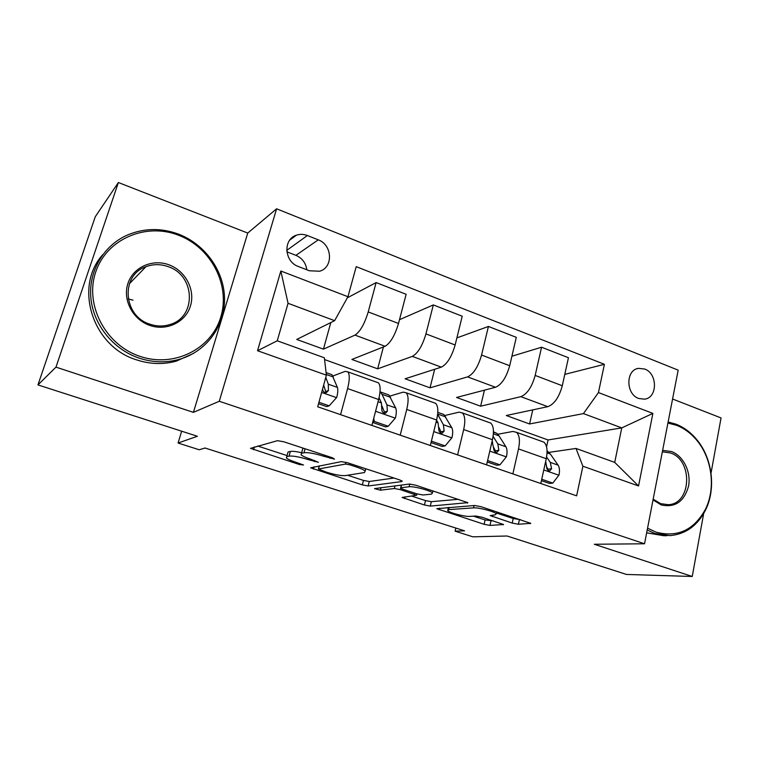 <?xml version="1.0" encoding="UTF-8"?>
<svg xmlns="http://www.w3.org/2000/svg" width="759" height="759" viewBox="0 0 759 759"><rect width="100%" height="100%" fill="white"/><g stroke="black" fill="none" stroke-linecap="round" stroke-linejoin="round"><path stroke-width="1.14" d="M334.501 459.129L332.594 457.838L283.762 441.766L277.481 440.666L250.546 448.341L299.378 464.527L303.534 464.992L295.668 462.193C290.877 460.609 287.775 459.214 286.361 457.981L286.76 456.643L289.065 456.121C292.946 455.713 299.321 456.861 308.182 459.584L318.429 462.307L310.478 459.1C305.649 457.497 302.509 456.064 301.057 454.793L301.503 453.303L303.979 452.743C308.107 452.298 314.738 453.484 323.894 456.301L334.501 459.129M644.685 369.035L638.547 368.352C625.577 369.804 625.672 394.234 638.746 398.494L644.552 399.168C657.702 397.877 657.74 373.437 644.685 369.035M512.211 523.074L518.388 524.251L530.74 523.331L480.959 506.67L474.622 505.485L436.757 508.691L484.109 524.298L489.963 525.427L503.511 524.497L481.842 517.183L475.817 516.035L469.489 516.395C464.954 516.822 449.527 512.771 447.677 510.674L448.683 509.64L473.55 507.856C478.227 507.335 494.403 511.519 496.339 513.748L495.067 514.915L490.191 515.589L512.211 523.074L513.226 518.539L520.408 519.659M55.976 367.128L193.422 412.355L247.747 233.06L118.376 182.521L55.976 367.128L37.95 384.908L197.397 436.264L178.061 443.038L199.247 449.774L205.025 448L464.565 530.845L455.115 531.167L472.866 536.822L507.069 536.006L626.441 574.449L692.236 576.479L703.669 513.558M193.422 412.355L219.275 401.274L644.533 543.776L594.306 544.26L692.236 576.479M401.881 481.567L402.185 481.083L399.566 479.878L347.565 462.772L341.265 461.633L310.64 467.819L362.309 484.887L368.124 485.978L401.881 481.567L402.033 480.969M415.723 485.2L467.838 502.657L430.277 506.101L424.433 504.991L402.118 497.468L416.644 495.248L400.401 489.64L394.367 488.521L380.382 490.191L374.538 488.625L409.405 484.043L415.723 485.2M711.022 473.132L721.05 417.943L672.578 399.006M37.95 384.908L95.255 216.761L118.376 182.521M298.42 266.532L309.416 270.783L319.605 271.219C333.505 267.614 332.461 244.749 318.249 239.844L307.367 235.527C303.647 234.095 300.004 233.981 296.427 235.186C282.832 239.142 284.217 261.798 298.42 266.532M219.275 401.274L276.599 208.801L678.166 370.155L644.533 543.776M326.389 375.164L257.538 350.724L280.839 271.02L347.954 296.712L334.624 320.678L288.059 303.296L277.244 340.8L324.368 357.783L326.389 375.164L317.698 406.786L576.641 495.836L582.893 466.216L576.005 448.446L614.724 462.392L621.763 427.896L583.443 413.589L529.573 423.968L532.752 409.879M564.781 374.386L604.401 364.311L356.218 266.656L347.954 296.712M604.401 364.311L598.443 392.574L652.882 413.408L638.547 485.969L582.893 466.216M247.747 233.06L276.599 208.801M455.855 528.065L455.115 531.167M181.667 431.197L178.061 443.038M334.624 320.678L296.731 339.453L323.438 349.149L330.81 322.575M546.556 446.852L548.064 439.964L324.577 359.567M548.064 439.964L621.763 427.896L652.882 413.408M511.898 356.218L541.565 347.224L568.444 357.726L562.286 385.743C559.127 397.232 554.298 404.215 547.799 406.672L506.291 415.515L529.573 423.968M541.565 347.224L535.171 375.43C531.936 387.014 527.163 394.092 520.845 396.663L480.637 406.198L484.441 390.164M456.88 337.907L488.426 326.455L516.3 337.347L509.687 365.734C506.376 377.403 501.652 384.585 495.513 387.261L456.557 397.46L480.637 406.198M488.426 326.455L481.567 355.041C478.179 366.806 473.512 374.092 467.572 376.891L430.021 387.83L434.66 369.282M399.5 319.691L433.323 304.919L462.231 316.218L455.134 344.984C451.671 356.844 447.06 364.225 441.311 367.147L405.107 378.788L430.021 387.83M433.323 304.919L425.951 333.894C422.402 345.838 417.867 353.343 412.327 356.388L377.659 368.827L383.418 346.929M347.337 297.822L376.122 282.566L406.131 294.293L398.513 323.457C394.879 335.497 390.401 343.106 385.079 346.275L351.872 359.462L377.659 368.827M376.122 282.566L368.219 311.93C364.5 324.074 360.089 331.797 354.994 335.108L323.438 349.149M332.869 376.018L345.184 371.36L347.85 371.863C349.823 374.481 349.738 380.05 347.594 388.57L340.573 414.651M389.87 396.103L403.171 392.137L406.188 392.773C408.522 395.496 408.712 401.056 406.739 409.452L400.202 435.163M444.812 415.515L459.034 412.156L462.364 412.915C465.049 415.723 465.485 421.264 463.683 429.556L457.592 454.897M497.79 434.262L512.885 431.454L516.509 432.326C519.507 435.211 520.171 440.742 518.52 448.92L512.866 473.901M548.937 452.383L576.005 448.446M376.388 382.09L378.456 382.84C380.629 385.506 380.686 391.075 378.637 399.528L371.872 425.419M433.332 402.507L435.657 403.342C438.18 406.103 438.503 411.663 436.615 420.002L430.325 445.514M488.198 422.175L490.769 423.095C493.616 425.941 494.175 431.482 492.449 439.717L486.595 464.869M541.11 441.14L543.899 442.146C547.04 445.068 547.827 450.59 546.252 458.711L540.806 483.511M583.443 413.589L598.443 392.574M288.059 303.296L280.839 271.02M277.244 340.8L257.538 350.724M638.547 485.969L614.724 462.392M306.807 269.768C305.82 262.937 302.196 258.126 295.915 255.337L286.874 251.817M301.503 453.303L302.822 448.493L303.628 448.303M301.636 452.696C296.162 451.482 292.405 451.064 290.365 451.453L289.065 456.121M286.76 456.643L288.05 451.994L290.365 451.453M257.68 446.026L287.035 455.571M347.546 475.238L363.466 480.419L369.291 481.491L393.997 478.047M349.908 464.85L345.516 464.062L318.476 469.005L326.398 472.145C334.814 474.717 341.085 475.874 345.193 475.618L364.443 472.553L365.193 471.035C363.865 469.849 360.904 468.493 356.341 466.965L349.908 464.85L350.222 463.645M458.54 499.289L431.349 501.69L430.277 506.101M411.805 496.13L425.514 500.589L431.349 501.69M431.529 494.128L432.478 492.904C430.362 490.475 413.37 486.026 409.073 486.766L400.866 487.743L400.572 488.179L403.095 489.327L416.938 493.853L423.038 494.991L431.529 494.128M496.5 513.037L513.226 518.539M473.445 516.167L485.115 519.962L493.454 520.959M446.994 507.572L448.313 507.999M318.932 402.298L329.188 405.837L336.721 397.441C337.888 392.858 338.106 389.509 337.385 387.394L331.949 374.699L328.619 373.513M318.524 403.779L326.749 406.615L329.188 405.837M322.575 389.035C322.831 391.454 324.112 392.64 326.417 392.602L328.4 390.562L328.324 384.206L325.772 377.413M323.666 385.069L325.706 391.511L328.4 390.562M373.732 418.285L374.291 421.425L388.266 426.254L395.439 417.934C396.511 413.408 396.587 410.069 395.667 407.925L388.912 394.965L385.117 393.617M372.65 422.44L385.563 426.9L388.266 426.254M379.064 397.782L381.416 402.906L381.805 409.272C381.805 411.814 383.001 413.143 385.411 413.276L387.365 411.217L386.948 404.851L381.995 394.282L380.041 391.625M381.995 406.027L384.386 412.023L387.365 411.217M374.291 421.425L372.811 421.805M431.558 440.495L431.7 441.254L445.154 445.903L451.984 437.658C452.971 433.199 452.905 429.879 451.804 427.697L443.844 414.499L439.603 413M431.046 442.592L442.212 446.444L445.154 445.903M436.586 420.125L438.076 422.867L438.787 429.224C438.816 431.691 439.964 433 442.222 433.161L444.138 431.103L443.398 424.746L437.649 414.281M438.892 427.355L440.894 431.786L444.138 431.103M487.601 460.561L499.972 464.831L506.471 456.681C507.373 452.269 507.183 448.967 505.911 446.766L498.986 435.827L496.822 433.351L493.454 431.814M487.269 461.984L496.803 465.267L499.972 464.831M492.107 441.178L493.682 448.455C493.748 450.837 494.849 452.127 496.974 452.326L498.853 450.267L497.819 443.911L493.094 436.34M493.739 447.506L495.361 450.827L498.853 450.267M541.736 479.261L552.818 483.094L559.013 475.011C559.838 470.665 559.535 467.383 558.102 465.153L550.36 454.072L547.068 450.941M541.433 480.665L549.44 483.426L552.818 483.094M545.693 461.263L546.622 466.994C546.717 469.318 547.77 470.58 549.782 470.808L551.603 468.739L550.294 462.392L546.584 457.022M546.632 466.709L547.894 469.195L551.603 468.739M178.517 235.224C145.956 222.406 106.687 238.876 95.767 271.883C84.334 304.71 105.52 345.022 139.846 356.313C174.02 368.087 211.448 349.007 220.784 317.063C230.603 285.27 211.258 247.576 178.517 235.224M139.02 358.087C113.148 349.349 93.177 324.529 90.843 297.708C88.461 270.878 103.85 245.242 127.654 234.929C144.314 228.051 161.297 227.795 178.602 234.161C205.376 244.407 224.303 271.267 224.541 298.828C224.844 326.379 206.201 351.853 179.029 359.424C165.879 362.982 152.54 362.536 139.02 358.087M169.058 264.853C185.613 270.906 195.509 290.061 190.414 306.086C185.557 322.196 166.61 331.417 149.722 325.383C132.768 319.605 122.417 299.786 127.92 283.505C133.167 267.13 152.578 258.563 169.058 264.853M149.855 324.159C156.601 326.455 163.251 326.588 169.798 324.567C196.799 317.253 195.452 275.422 168.223 266.675C160.661 263.971 153.223 263.98 145.927 266.713C120.387 275.185 123.005 316.105 149.855 324.159M193.592 353.362L176.24 361.151C163.194 364.69 149.959 364.254 136.554 359.851C92.664 346.749 73.49 286.94 102.75 254.673M128.176 298.913L133.024 300.184M647.55 528.188L656.023 532.135C677.521 537.77 694.001 530.133 705.462 509.232C715.927 488.293 712.094 458.445 696.828 440.334C691.003 433.323 684.229 428.304 676.497 425.296L667.92 423.048M668.129 422.004L675.899 424.148C683.821 427.232 690.756 432.364 696.705 439.537C712.321 458.075 716.249 488.597 705.547 510.029C697.559 525.617 685.728 534.146 670.055 535.617L654.922 533.501L647.199 530.019M662.626 450.372L671.468 451.529C683.337 455.846 691.278 471.937 688.555 486.092C684.21 501.642 675.093 507.923 661.231 504.944L653.034 499.896M653.176 499.156L660.653 503.663L668.243 504.688C691.601 504.052 693.176 459.992 670.377 452.924L662.351 451.795M667.17 535.674L663.897 535.74L646.659 532.827M547.799 406.672L520.845 396.663M495.513 387.261L467.572 376.891M441.311 367.147L412.327 356.388M385.079 346.275L354.994 335.108M378.637 399.528L347.594 388.57M398.513 323.457L368.219 311.93M455.134 344.984L425.951 333.894M436.615 420.002L406.739 409.452M509.687 365.734L481.567 355.041M492.449 439.717L463.683 429.556M562.286 385.743L535.171 375.43M546.252 458.711L518.52 448.92M286.741 250.394L307.367 235.527M295.915 255.337L318.249 239.844M324.226 455.087L323.894 456.301M305.071 448.778L303.979 452.743M314.511 460.419L314.207 461.538M308.505 458.427L308.182 459.584M299.663 463.483L299.378 464.527M254.417 446.909L253.61 449.726M330.431 457.127L330.099 458.341M369.291 481.491L368.124 485.978M363.466 480.419L362.309 484.887M314.046 466.794L313.429 469.081M345.981 462.297L345.516 464.062M319.349 465.789L318.476 469.005M356.654 465.76L356.341 466.965M467.572 502.458L467.421 503.122M425.514 500.589L424.433 504.991M404.964 496.822L404.538 498.549M414.461 493.037L414.186 494.137M400.733 488.312L400.401 489.64M395.041 485.826L394.367 488.521M381.056 487.563L380.382 490.191M409.765 484.024L409.073 486.766M401.549 485.02L400.866 487.743M492.752 515.048L492.401 516.594M474.09 505.522L473.55 507.856M449.214 507.401L448.683 509.64M503.179 524.27L503.037 524.886M490.959 521.082L489.963 525.427M485.115 519.962L484.109 524.298M439.423 508.141L439.044 509.716M530.351 523.065L530.19 523.757M519.403 519.706L518.388 524.251M321.636 392.45L336.541 397.65M326.313 374.5L333.315 376.986M328.324 384.206L337.385 387.394M375.572 411.264L395.268 418.133M381.995 394.282L390.562 397.318M386.948 404.851L395.667 407.925M378.058 401.72L381.416 402.906M433.759 431.567L451.814 437.867M437.677 414.053L445.751 416.919M443.398 424.746L451.804 427.697M436.083 422.165L438.076 422.867M489.792 451.121L506.31 456.88M493.369 433.835L498.986 435.827M497.819 443.911L505.911 446.766M491.955 441.842L492.676 442.099M543.786 469.954L558.861 475.21M547.049 452.895L550.36 454.072M550.294 462.392L558.102 465.153M637.342 368.637L638.547 368.352M378.456 382.84L347.85 371.863M435.657 403.342L406.188 392.773M490.769 423.095L462.364 412.915M543.899 442.146L516.509 432.326M289.682 240.167L296.427 235.186M319.302 465.798L318.429 469.015M365.791 468.768L365.193 471.035M416.985 493.862L416.644 495.248M432.972 490.874L432.478 492.904M401.359 485.039L400.667 487.781M496.766 511.87L496.339 513.748M448.436 507.458L447.886 509.763M331.949 374.699L326.095 372.612M388.912 394.965L380.392 391.929M443.844 414.499L437.81 412.355M496.822 433.351L493.445 432.146M547.979 451.548L547.068 451.226M176.24 361.151L179.029 359.424M145.927 266.713L129.391 283.724M668.243 504.688L667.503 504.726M696.828 440.334L696.705 439.537M705.462 509.232L705.547 510.029"/></g></svg>
